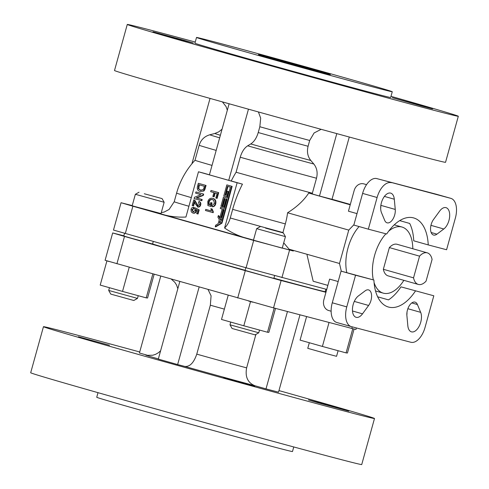 <?xml version="1.0" encoding="UTF-8"?>
<svg xmlns="http://www.w3.org/2000/svg" width="489" height="489" viewBox="0 0 489 489"><rect width="100%" height="100%" fill="white"/><g stroke="black" fill="none" stroke-linecap="round" stroke-linejoin="round"><path stroke-width="0.73" d="M265.582 228.125L283.357 232.966L265.582 228.125M285.435 236.639L256.652 228.656L253.455 240.172L282.245 248.155L285.435 236.639L283.357 232.966M144.292 193.754L162.067 198.595L144.292 193.754M164.145 202.269L135.361 194.286L132.171 205.802L161.015 213.565L164.145 202.269L162.067 198.595M133.809 300.49L110.783 294.103L108.699 290.429L137.482 298.412L133.809 300.49M255.093 334.861L232.067 328.48L229.989 324.8L258.773 332.783L255.093 334.861M313.956 69.738A37.341 0.324 15.5 0 0 277.245 59.542A37.341 0.324 15.5 0 0 258.412 54.615A37.341 0.324 15.5 0 0 274.824 59.456A37.341 0.324 15.5 0 0 311.542 69.646A37.341 0.324 15.5 0 0 330.375 74.572A37.341 0.324 15.5 0 0 313.956 69.738M419.556 256.15L413.541 277.844A16.412 8.894 105.8 0 0 418.333 284.433A16.412 8.894 105.8 0 0 418.425 284.457A16.412 8.894 105.8 0 0 426.066 281.132L432.08 259.445A16.412 8.894 105.8 0 0 427.288 252.85A16.412 8.894 105.8 0 0 419.556 256.15L389.36 247.593L383.345 269.286A16.412 8.894 105.8 0 0 388.138 275.875A16.412 8.894 105.8 0 0 388.229 275.9M412.814 248.748A34.352 18.606 105.8 0 0 401.982 227.03A34.352 18.606 105.8 0 0 401.793 226.982A34.352 18.606 105.8 0 0 388.651 231.187M385.937 233.797A34.352 18.606 105.8 0 0 373.333 279.885M374.079 282.605A34.352 18.606 105.8 0 0 383.248 293.137A34.352 18.606 105.8 0 0 383.431 293.186A34.352 18.606 105.8 0 0 403.865 280.331M359.103 226.554A34.352 18.606 105.8 0 0 346.823 272.63M153.277 241.474L152.574 244.011L130.355 237.96L123.784 236.028L124.536 233.332M338.107 350.717L336.554 356.31L329.024 354.342L307.77 348.327L309.323 342.728M274.61 275.686L273.858 278.382L266.328 276.407L245.075 270.399L245.82 267.703M299.977 314.818L278.522 392.172A79.163 0.691 -164.5 0 1 266.004 388.883L254.977 385.76A65.722 0.575 -164.5 0 1 184.781 366.432L177.635 364.556A79.163 0.691 -164.5 0 1 167.501 361.689A79.163 0.691 -164.5 0 1 158.308 359.079L179.799 281.591M184.115 40.294L153.008 31.828L182.758 40.245L193.308 43.001L184.115 40.294M329.317 81.443L298.211 72.977L327.96 81.394L338.51 84.151L329.317 81.443M423.388 106.168L392.282 97.702L422.038 106.119L432.588 108.876L423.388 106.168M293.755 446.952L292.477 451.549A101.565 0.886 -164.5 0 1 241.248 438.15A101.565 0.886 -164.5 0 1 141.388 410.418A101.565 0.886 -164.5 0 1 96.736 397.264L98.008 392.673M78.381 336.774L109.487 345.246L78.381 336.774M317.661 402.649L308.467 399.941L319.011 402.698L348.767 411.115L317.661 402.649M223.583 377.924L254.69 386.396L223.583 377.924M278.962 390.589A171.767 1.498 -164.5 0 1 298.975 396.243A171.767 1.498 -164.5 0 1 374.495 418.492L361.726 464.55A171.767 1.498 -164.5 0 1 275.087 441.891A171.767 1.498 -164.5 0 1 106.205 394.996A171.767 1.498 -164.5 0 1 30.685 372.746L43.46 326.689A171.767 1.498 -164.5 0 1 139.72 351.976M374.495 418.492A171.767 1.498 -164.5 0 1 287.856 395.833A171.767 1.498 -164.5 0 1 118.98 348.938A171.767 1.498 -164.5 0 1 43.46 326.689M325.882 289.195L325.191 291.676A90.361 0.789 -164.5 0 1 273.907 278.198M245.105 270.283A90.361 0.789 -164.5 0 1 190.765 255.087A90.361 0.789 -164.5 0 1 152.586 243.962M399.709 220.618L409.69 223.449A46.302 25.08 105.8 0 1 413.737 240.808L428.236 244.916A46.302 25.08 105.8 0 0 413.694 217.935A46.302 25.08 105.8 0 0 413.443 217.862A46.302 25.08 105.8 0 0 386.677 233.993L368.327 229.17L377.105 197.507L362.612 193.399A17.922 9.707 -74.2 0 1 376.793 178.595L436.267 194.225A17.922 9.707 -74.2 0 1 436.365 194.255A17.922 9.707 -74.2 0 1 436.463 194.28M387.129 222.837A9.56 5.177 -74.2 0 1 387.074 222.825A9.56 5.177 -74.2 0 1 384.721 220.429L381.463 212.611A11.65 6.308 -74.2 0 1 382.649 199.371A11.65 6.308 -74.2 0 1 390.687 193.118A11.65 6.308 -74.2 0 1 394.299 199.212L395.253 209.433A9.56 5.177 -74.2 0 1 392.942 219.054A9.56 5.177 -74.2 0 1 387.129 222.837M433.609 235.056A9.56 5.177 -74.2 0 1 433.56 235.044A9.56 5.177 -74.2 0 1 430.54 228.889A9.56 5.177 -74.2 0 1 433.523 219.494L439.629 211.126A11.65 6.308 -74.2 0 1 446.029 207.66A11.65 6.308 -74.2 0 1 449.599 217.085A11.65 6.308 -74.2 0 1 443.792 228.993L436.94 234.152A9.56 5.177 -74.2 0 1 433.609 235.056M358.345 295.973A11.65 6.308 105.8 0 0 352.538 307.874A11.65 6.308 105.8 0 0 356.114 317.3A11.65 6.308 105.8 0 0 356.175 317.318A11.65 6.308 105.8 0 0 362.514 313.834L368.62 305.466A9.56 5.177 105.8 0 0 371.597 296.071A9.56 5.177 105.8 0 0 368.578 289.916A9.56 5.177 105.8 0 0 365.197 290.808L358.345 295.973M407.838 325.747A11.65 6.308 105.8 0 0 411.451 331.848A11.65 6.308 105.8 0 0 411.512 331.86A11.65 6.308 105.8 0 0 419.513 325.533A11.65 6.308 105.8 0 0 420.674 312.349L417.417 304.531A9.56 5.177 105.8 0 0 415.063 302.135A9.56 5.177 105.8 0 0 409.22 305.863A9.56 5.177 105.8 0 0 406.891 315.527L407.838 325.747M347.612 78.582A101.565 0.886 -164.5 0 1 392.264 91.736A101.565 0.886 -164.5 0 1 341.035 78.338A101.565 0.886 -164.5 0 1 241.175 50.611A101.565 0.886 -164.5 0 1 196.523 37.451A101.565 0.886 -164.5 0 1 247.752 50.85A101.565 0.886 -164.5 0 1 347.612 78.582M392.264 91.736L390.668 97.494A101.565 0.886 -164.5 0 1 339.439 84.096A101.565 0.886 -164.5 0 1 239.579 56.369A101.565 0.886 -164.5 0 1 194.922 43.209L196.523 37.451M390.992 96.327A171.767 1.498 -164.5 0 1 458.315 116.254A171.767 1.498 -164.5 0 1 371.677 93.595A171.767 1.498 -164.5 0 1 202.794 46.7A171.767 1.498 -164.5 0 1 127.274 24.45A171.767 1.498 -164.5 0 1 195.245 42.048M458.315 116.254L445.54 162.311A171.767 1.498 -164.5 0 1 358.902 139.646A171.767 1.498 -164.5 0 1 190.025 92.757A171.767 1.498 -164.5 0 1 114.505 70.508L127.274 24.45M427.288 252.85L397.086 244.292A16.412 8.894 105.8 0 0 389.36 247.593M356.383 327.942L355.961 329.458L352.893 328.718L272.3 307.538L105.098 260.289L112.678 232.941L124.499 236.425L116.914 263.773M255.906 334.409L246.627 367.869C244.977 376.885 247.764 382.85 254.977 385.76M184.781 366.432C189.805 366.915 193.803 362.814 196.767 354.14L210.343 305.209L211.083 295.814L208.1 289.61M160.734 276.187L139.426 353.009L148.155 355.485M193.791 207.318L193.577 208.455L191.841 209.665L193.045 211.884L195.087 210.594L194.848 208.931L195.252 207.849L198.717 209.787L197.587 213.889L196.657 213.626L197.538 210.429L195.783 209.457L195.838 211.138C195.221 212.715 194.206 213.338 192.794 213.008L191.278 211.865L191.003 209.42C191.499 207.874 192.428 207.177 193.791 207.318L194.261 207.44L194.047 208.577L192.305 209.787L193.516 212.006M195.252 207.849L199.188 209.915L198.051 214.011L197.587 213.889M196.254 209.585L196.309 211.26C195.692 212.837 194.677 213.461 193.259 213.131L192.794 213.008M194.61 202.201L193.577 205.936L192.177 205.545L193.748 199.903L194.83 200.325L198.222 205.936M193.748 199.903L194.359 200.203L197.758 205.814L199.365 204.573L198.516 202.568L198.919 201.486L199.39 201.609C200.667 202.208 201.095 203.326 200.661 204.958C200.19 206.541 199.28 207.238 197.929 207.049L195.148 203.687L194.28 201.584L193.106 205.814M196.425 192.055L203.675 194.109L203.314 195.392L196.761 198.002L202.171 199.53L201.829 200.753L194.115 198.571L194.469 197.287L201.028 194.683L195.618 193.149L195.955 191.932L196.425 192.055M198.351 183.296L206.065 185.472L204.72 189.921L203.852 191.028L200.05 191.419C197.727 190.771 196.878 189.096 197.495 186.388L198.351 183.296L205.6 185.349L204.249 189.799L203.387 190.906L200.05 191.419M221.211 220.227L218.797 215.722L218.326 215.6L217.905 217.128L219.28 219.695L218.161 223.724L215.667 225.191L215.246 226.719L221.474 223.051L231.676 186.26L226.847 184.891L223.809 195.832L226.713 196.651L228.149 191.468L227.183 191.199L226.065 195.227L225.099 194.952L227.489 186.315L230.392 187.14L227.354 198.076L223.491 196.981L220.936 206.193L221.902 206.468L224.139 198.406L225.105 198.681L222.868 206.737L223.834 207.012L226.071 198.956L227.037 199.231L224.482 208.436L220.618 207.342L220.301 208.497L222.232 209.041L219.995 217.104L220.961 217.379L223.198 209.316L224.164 209.592L221.077 220.728L218.326 215.6M220.961 217.379L221.431 217.501L223.662 209.451M223.834 207.012L224.304 207.134L226.535 199.084M221.902 206.468L222.373 206.59L224.604 198.54M226.065 195.215L225.563 195.074L227.96 186.45M226.713 196.651L227.177 196.774L228.614 191.596L227.183 191.199M215.246 226.719L215.716 226.841L221.945 223.173L232.147 186.382L226.847 184.891M209.414 174.799A74.456 0.648 -164.5 0 1 203.791 173.185L198.479 171.786L185.93 217.037C178.821 217.403 171.859 216.755 165.037 215.087L243.43 237.306C236.749 235.148 230.466 232.043 224.585 227.996C227.122 225.618 229.017 222.287 230.27 217.996A79.163 0.691 15.5 0 0 282.929 232.556L285.325 223.919A67.213 56.492 -75.3 0 0 287.581 212.764A69.664 41.834 -13.1 0 0 308.718 193.033A70.581 0.617 15.5 0 0 312.459 194.029A78.252 65.777 -75.3 0 0 312.343 193.228A70.202 0.611 -164.5 0 1 236.077 172.238A78.252 42.39 105.8 0 0 231.224 180.991A74.456 0.648 -164.5 0 0 242.446 184.139A75.471 40.88 105.8 0 0 232.666 209.359L230.27 217.996M198.479 171.786L237.134 182.739L224.585 227.996M213.669 196.712L212.837 196.474L213.907 192.599L210.655 191.682L210.997 190.459L218.711 192.635L217.116 198.393L215.808 198.033L217.067 193.497L214.744 192.837L213.669 196.712L214.139 196.835L215.215 192.972M212.849 199.695C211.083 199.188 209.842 199.946 209.115 201.957L209.194 204.628L210.099 204.885L210.747 202.568L212.049 202.929L211.065 206.474L207.917 205.588L207.776 201.7C208.681 198.968 210.313 197.849 212.678 198.345L213.149 198.467C215.466 199.243 216.321 201.034 215.71 203.834C215.221 205.68 214.182 206.651 212.593 206.755L212.128 206.627L212.202 205.447L214.408 203.455L213.736 200.301L212.257 199.536M205.747 209.39L211.395 210.991L210.875 208.699L211.346 208.821L212.202 209.066L213.351 211.963L213.155 212.678L205.441 210.502L205.747 209.39L211.389 210.979M212.024 165.404A70.202 0.611 -164.5 0 1 195.013 160.264A70.202 0.611 -164.5 0 1 195.013 160.258A79.163 79.163 0 0 0 176.602 193.118L174.206 201.755A79.163 0.691 15.5 0 0 188.919 206.26M191.902 163.797L210.038 98.411M326.744 289.421L246.089 267.783L253.675 240.435L293.308 251.016A94.096 0.819 -164.5 0 1 282.281 248.009M253.675 240.435L132.88 206.205L121.064 202.721L132.232 205.582M312.459 194.029L319.488 196.022A79.163 0.691 15.5 0 0 332.007 199.316L349.28 137.024M350.216 204.793L308.718 193.033M350.313 204.445L332.025 199.261M312.343 193.228L316.505 178.228A70.202 0.611 -164.5 0 1 240.24 157.232L236.077 172.238M250.759 143.949L247.672 145.814A62.733 0.55 15.5 0 0 313.822 164.023L310.815 160.484A58.252 0.507 -164.5 0 1 250.759 143.949C254.103 141.779 256.597 137.977 258.229 132.537A50.783 0.446 15.5 0 0 308.082 146.26L309.69 140.465A50.783 0.446 -164.5 0 1 259.836 126.743L258.229 132.537M248.461 109.181L228.73 180.331A79.163 0.691 -164.5 0 1 209.402 174.854L229.115 103.772M338.168 281.542L329.604 279.115L323.852 299.843A8.961 7.531 -75.3 0 0 328.706 310.533L331.126 311.218M377.655 296.805L388.498 299.879A46.302 25.08 105.8 0 0 400.968 286.86L433.81 295.79L400.968 286.86M376.793 178.595L450.766 198.332A17.922 9.707 105.8 0 1 450.864 198.363A17.922 9.707 105.8 0 1 455.369 218.07L446.585 249.738L428.236 244.916M353.932 224.702L348.755 230.105L339.494 263.485L289.109 249.207L293.308 251.016M307.037 254.903L313.174 281.224L327.862 285.387M339.494 263.485L341.291 271.181M348.755 230.105L287.581 212.764M357.001 213.62L348.443 211.193L354.189 190.465A8.961 7.531 -75.3 0 1 363.712 183.852L363.834 183.882A8.961 7.531 -75.3 0 0 363.712 183.852M283.712 242.85L289.109 249.207M366.554 184.653L363.834 183.882M406.854 315.02A11.65 6.308 105.8 0 0 406.976 312.318M351.181 326.573L336.878 322.52A17.922 9.707 -74.2 0 1 336.78 322.489A17.922 9.707 -74.2 0 1 332.275 302.783L346.774 306.89A17.922 9.707 105.8 0 0 351.273 326.603A17.922 9.707 105.8 0 0 351.371 326.628L410.852 342.257A17.922 9.707 105.8 0 0 425.033 327.453L433.81 295.79M415.461 290.967A46.302 25.08 105.8 0 1 388.443 307.031A46.302 25.08 105.8 0 1 373.902 280.044L341.059 271.12L332.275 302.783M373.902 280.044L355.552 275.228L346.774 306.89M355.552 275.228L341.059 271.12M368.327 229.17L353.828 225.062L362.612 193.399M391.286 182.703A17.922 9.707 105.8 0 0 377.105 197.507M380.79 205.832A9.56 5.177 -74.2 0 1 380.668 208.534M246.089 267.783L113.479 230.068L121.064 202.721M308.082 146.26C306.744 151.779 307.654 156.523 310.815 160.484M313.822 164.023C316.958 167.984 317.856 172.721 316.505 178.228M319.488 196.022L336.793 133.613M321.132 129.316L314.085 132.977L309.69 140.465M259.836 126.743L260.68 118.185L258.424 111.963M228.73 180.331L231.224 180.991M240.24 157.232C241.859 151.798 244.335 147.99 247.672 145.814M237.134 182.739L242.446 184.139M227.354 198.076L223.491 196.981M224.482 208.436L220.618 207.342M220.649 222.257L219.964 220.973L219.408 222.99L220.649 222.257M221.474 223.051L221.945 223.173M231.676 186.26L232.147 186.382M228.149 191.468L228.614 191.596M225.099 194.952L225.563 195.074M220.294 221.596L220.007 222.636M210.997 190.459L218.711 192.635M218.241 192.513L216.645 198.271M212.379 199.573C210.618 199.066 209.371 199.824 208.644 201.835L208.724 204.506L209.194 204.628M208.724 204.506L210.099 204.897M208.644 201.835L209.115 201.957M212.678 198.345C214.995 199.121 215.851 200.912 215.239 203.711L215.71 203.834M215.239 203.711C214.75 205.557 213.711 206.529 212.128 206.627M210.747 202.568L212.049 202.929M211.578 202.807L210.6 206.352M210.875 208.699L211.731 208.937L212.886 211.841L213.351 211.963M212.886 211.841L212.684 212.556M211.731 208.937L212.202 209.066M200.569 190.252L203.393 189.463L204.426 186.327L198.852 184.75L198.302 188.717L200.496 190.233M203.387 190.906L203.852 191.028M204.249 189.799L204.72 189.921M205.6 185.349L206.065 185.472M199.316 184.885L198.772 188.84L200.869 190.331M198.357 186.529L198.827 186.651M198.302 188.717L198.772 188.84M195.955 191.932L203.204 193.986L202.843 195.27L196.291 197.874L202.171 199.53M201.7 199.408L201.358 200.624M196.291 197.874L196.761 198.002M202.843 195.27L203.314 195.392M203.204 193.986L203.675 194.109M198.919 201.486C200.197 202.085 200.624 203.204 200.197 204.836L200.661 204.958M200.197 204.836C199.72 206.419 198.809 207.116 197.458 206.926M195.869 202.776L196.34 202.898M194.359 200.203L194.83 200.325M195.838 211.138L196.309 211.26M198.717 209.787L199.188 209.915M191.841 209.665L192.305 209.787M193.577 208.455L194.047 208.577M237.709 298.003L245.295 270.655L124.499 236.425M112.678 232.941L123.845 235.808M325.949 292.3L281.126 280.521L273.54 307.868M326.09 291.799L325.228 291.548M245.295 270.655L281.126 280.521M266.004 388.883L287.459 311.524M177.635 364.556L199.127 287.067M274.298 308.07L272.3 307.538M275.509 308.388L268.858 332.367L267.495 332.239L274.201 308.058M252.611 302.178L248.583 301.053M267.495 332.239L243.815 325.784L250.521 301.603M243.815 325.784L221.499 319.458L228.198 295.307M154.139 274.323L147.568 297.997L146.205 297.868L152.837 273.95M146.205 297.868L122.525 291.413L129.224 267.263M108.858 261.456L107.036 260.918M122.525 291.413L100.208 285.087L106.914 260.912M352.893 328.718L351.041 328.235M354.091 329.03L347.441 353.015L346.078 352.887L352.783 328.712M346.078 352.887L322.398 346.438L329.048 322.453M322.398 346.438L300.081 340.112L306.609 316.56M413.541 277.844L383.345 269.286M224.365 309.121A50.783 0.446 -164.5 0 1 210.343 305.209M196.767 354.14A50.783 0.446 15.5 0 0 246.627 367.869M158.357 358.914A65.722 0.575 -164.5 0 1 147.458 355.393M285.325 223.919A79.163 0.691 -164.5 0 1 232.666 209.359M191.315 197.623A79.163 0.691 -164.5 0 1 176.602 193.118M253.479 240.093A94.096 0.819 -164.5 0 1 243.43 237.306M165.037 215.087A94.096 0.819 -164.5 0 1 159.879 213.534M216.181 150.398A70.202 0.611 -164.5 0 1 199.176 145.257L195.013 160.264M220.38 135.257A58.252 0.507 -164.5 0 1 214.842 133.485L209.836 134.781A62.733 0.55 15.5 0 0 219.671 137.831M417.417 304.531L411.799 302.942M420.674 312.349L407.863 308.718M368.62 305.466L354.299 301.407M362.514 313.834L352.483 310.992M450.766 198.332L436.267 194.225M436.94 234.152L431.151 232.513M443.792 228.993L430.95 225.35M395.253 209.433L380.852 205.356M394.299 199.212L384.415 196.413M289.506 250.301L281.921 277.642M132.88 206.205L125.3 233.546M204.781 188.302L205.252 188.424M351.799 328.437L352.239 326.854M383.248 293.137L375.521 290.949M138.24 295.692L137.482 298.412M259.525 330.069L258.773 332.783M230.741 322.08L229.989 324.8M109.457 287.709L108.699 290.429M351.273 326.603L336.78 322.489M450.864 198.363L436.365 194.255M209.836 134.781C204.426 136.37 200.869 139.86 199.176 145.257M214.842 133.485L218.791 131.834L222.073 129.163M174.206 201.755L169.115 209.451L164.163 212.049L161.278 212.623M227.33 110.208L226.034 106.51L222.403 101.889M177.837 288.675L176.541 284.971L174.756 282.232L171.376 279.207M147.171 355.338L152.794 355.234L155.581 354.342L158.515 352.648L160.618 350.766M401.982 227.03L394.256 224.842M418.333 284.433L388.138 275.875M139.041 192.208L135.361 194.286M260.325 226.578L256.652 228.656"/></g></svg>
